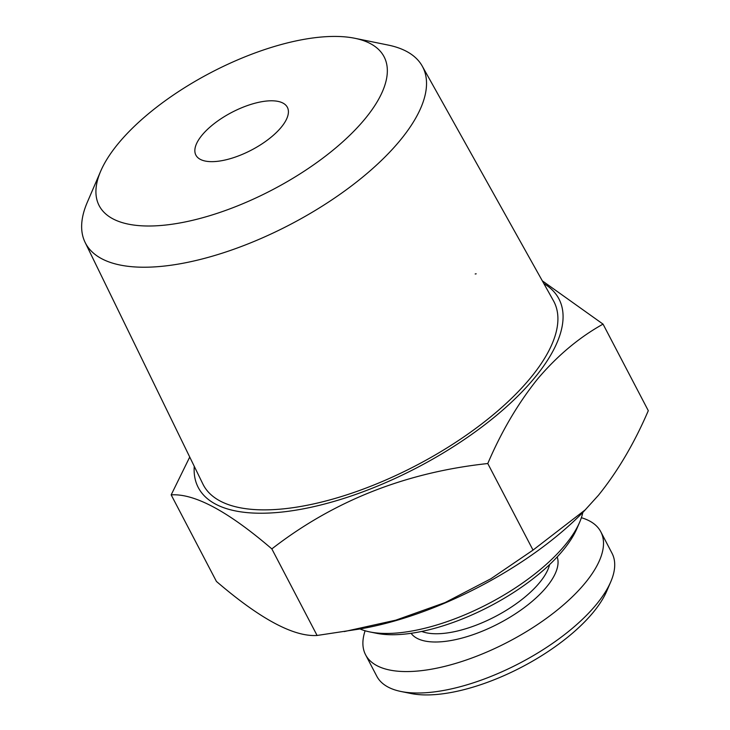 <?xml version="1.0" encoding="UTF-8"?>
<svg xmlns="http://www.w3.org/2000/svg" width="730" height="730" viewBox="0 0 730 730"><rect width="100%" height="100%" fill="white"/><g stroke="black" fill="none" stroke-linecap="round" stroke-linejoin="round"><path stroke-width="1.09" d="M421.721 631.441A76.677 31.573 -27.6 0 0 539.506 582.713A76.677 31.573 -27.6 0 0 549.608 564.582M411.099 633.311A82.581 34 -27.6 0 0 472.374 634.908A82.581 34 -27.6 0 0 546.524 587.029A82.581 34 -27.6 0 0 557.2 556.935M365.109 630.775A132.714 54.641 -27.6 0 0 365.584 654.792L376.79 676.226A132.714 54.641 -27.6 0 0 400.916 691.474A132.714 54.641 -27.6 0 0 596.173 604.668A132.714 54.641 -27.6 0 0 610.773 581.764A132.714 54.641 -27.6 0 0 612.023 553.249L600.817 531.814A132.714 54.641 -27.6 0 0 581.363 517.716M365.584 654.792A132.714 54.641 -27.6 0 0 462.218 661.362A132.714 54.641 -27.6 0 0 584.967 583.224A132.714 54.641 -27.6 0 0 600.817 531.814M400.916 691.474L410.89 693.5A123.872 51 -27.6 0 0 593.125 612.479A123.872 51 -27.6 0 0 606.749 591.108L610.773 581.764M281.205 127.303A51.611 21.252 -27.6 0 0 287.374 107.31A51.611 21.252 -27.6 0 0 249.797 104.755A51.611 21.252 -27.6 0 0 202.055 135.141A51.611 21.252 -27.6 0 0 195.895 155.134A51.611 21.252 -27.6 0 0 233.472 157.689A51.611 21.252 -27.6 0 0 281.205 127.303M100.694 171.158L87.29 202.31A190.238 78.32 -27.6 0 0 85.091 242.36A190.238 78.32 -27.6 0 0 223.024 252.918A190.238 78.32 -27.6 0 0 399.949 140.607A190.238 78.32 -27.6 0 0 422.241 66.111A190.238 78.32 -27.6 0 0 388.086 45.05L354.862 38.288A160.737 66.184 -27.6 0 0 118.379 143.418A160.737 66.184 -27.6 0 0 100.694 171.158A160.737 66.184 -27.6 0 0 183.586 222.267A160.737 66.184 -27.6 0 0 364.881 119.026A160.737 66.184 -27.6 0 0 354.862 38.288M85.091 242.36L202.885 484.027A197.803 81.441 -27.6 0 0 346.312 494.995A197.803 81.441 -27.6 0 0 530.272 378.213A197.803 81.441 -27.6 0 0 553.449 300.751L422.241 66.111M194.253 466.324A203.497 83.786 -27.6 0 0 324.138 504.129A203.497 83.786 -27.6 0 0 534.643 377.784A203.497 83.786 -27.6 0 0 543.841 283.568M542.308 280.831L603.044 324.12C579.145 337.424 557.337 355.702 537.627 378.934C518.09 403.27 501.473 431.466 487.777 463.532C405.743 472.356 333.765 500.817 271.843 548.905C228.143 511.374 194.582 493.361 171.176 494.867L189.736 457.053M171.176 494.867L216.427 581.427C260.126 618.958 293.679 636.971 317.094 635.465L358.959 629.123A203.497 83.786 -27.6 0 0 583.525 511.721L598.445 495.278C617.772 471.297 634.388 443.092 648.295 410.68L603.044 324.12M344.286 631.569L395.769 620.171L445.108 602.56L490.925 578.744L533.028 550.091L585.597 509.577M359.972 628.95A132.714 54.641 -27.6 0 0 369.791 631.924A132.714 54.641 -27.6 0 0 565.038 545.118A132.714 54.641 -27.6 0 0 579.647 522.215A132.714 54.641 -27.6 0 0 582.805 512.46M369.791 631.924L376.434 633.275A126.819 52.213 -27.6 0 0 563.012 550.329A126.819 52.213 -27.6 0 0 576.965 528.447L579.647 522.215M533.028 550.091L487.777 463.532M317.094 635.465L271.843 548.905M475.184 273.978L476.17 273.814"/></g></svg>
